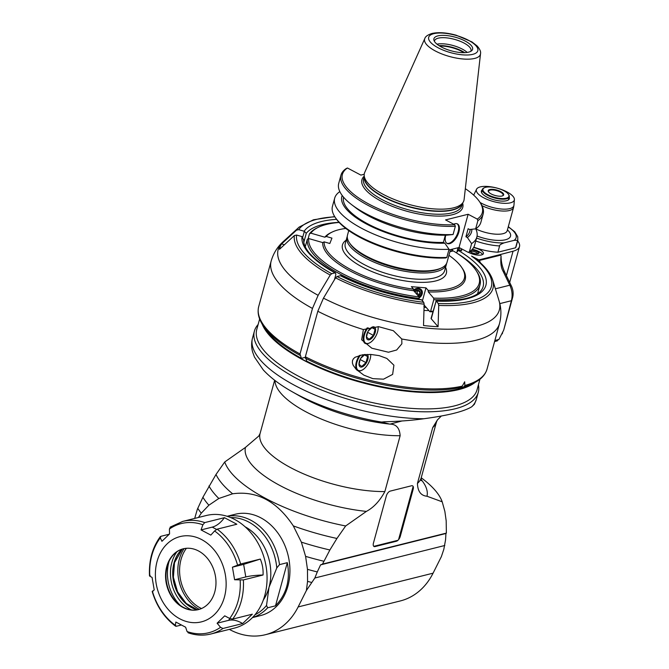 <?xml version="1.0" encoding="UTF-8"?>
<svg xmlns="http://www.w3.org/2000/svg" width="669" height="669" viewBox="0 0 669 669"><rect width="100%" height="100%" fill="white"/><g stroke="black" fill="none" stroke-linecap="round" stroke-linejoin="round"><path stroke-width="1" d="M441.331 416.026L437.459 419.881L432.726 427.566L417.439 483.419C417.74 491.414 420.926 495.687 426.989 496.231L442.201 501.809L444.868 511.451L446.19 520.875L446.365 533.101L322.5 564.101L329.892 549.977L336.933 538.461L345.664 525.968L366.386 511.4C373.662 507.512 379.825 500.905 384.859 491.573L400.137 435.72C399.627 428.035 396.24 424.171 389.985 424.121L401.902 420.993M384.859 491.573A83.558 29.603 -164.7 0 1 298.692 471.67A83.558 29.603 -164.7 0 1 260.09 433.462L258.769 436.054L245.448 447.419L224.725 461.986L215.995 474.48L202.908 497.259L197.347 509.276L194.687 518.416M197.74 508.298A133.173 47.173 15.3 0 0 201.285 513.165L198.442 517.48M229.333 629.378A71.951 56.932 -104 0 0 265.367 634.714A71.951 56.932 -104 0 0 298.14 606.942L306.394 590.501L307.564 581.369L307.472 569.344L305.599 556.365L301.376 542.149L293.315 525.901C276.916 501.19 256.687 490.477 232.62 493.789L218.83 498.48L208.887 505.204L201.285 513.165M227.1 516.292L235.229 514.252A52.224 41.319 76 0 1 260.793 517.814A52.224 41.319 76 0 1 289.945 570.766A52.224 41.319 76 0 1 260.576 615.572L252.456 617.612M444.793 545.494L314.848 578.008L317.282 571.936L320.585 564.862L445.939 533.494L445.562 539.841L443.806 549.383L441.373 556.616L433.077 573.174A71.951 56.932 76 0 1 400.305 600.946L265.367 634.714M314.848 578.008L306.394 590.501M317.282 571.936A133.173 47.173 -164.7 0 1 307.472 569.344M311.654 582.448A135.222 47.9 -164.7 0 1 307.564 581.369M323.846 561.241A130.062 46.077 -164.7 0 1 305.599 556.365M322.5 564.101L320.585 564.862M396.391 541.238L375.05 546.581A4.641 2.316 -62.1 0 1 374.021 546.498A4.641 2.316 -62.1 0 1 373.436 543.086L386.322 495.98A4.641 2.316 -62.1 0 1 390.228 491.105L411.569 485.761A4.641 2.316 -62.1 0 1 412.589 485.845A4.641 2.316 -62.1 0 1 413.174 489.256L400.288 536.362A4.641 2.316 -62.1 0 1 396.391 541.238L395.68 540.861M471.77 406.752A116.046 41.11 -164.7 0 0 476.378 399.268L474.421 404.243L471.77 406.752C464.035 411.494 448.054 415.491 423.845 418.744C411.82 420.433 398.557 421.445 384.048 421.779L381.681 422.097L389.634 424.071M442.201 501.809A113.345 40.148 15.3 0 0 422.917 479.063L421.219 477.758M445.939 533.494L446.365 533.101M381.966 421.963L381.681 422.097A109.348 38.735 15.3 0 1 292.035 391.658L299.929 396.14A94.279 33.4 -164.7 0 0 389.985 424.121M258.134 324.515A116.046 41.11 15.3 0 0 254.404 331.088A116.046 41.11 15.3 0 0 297.496 378.938A116.046 41.11 15.3 0 0 410.933 411.218A116.046 41.11 15.3 0 0 478.276 392.327A116.046 41.11 15.3 0 0 478.419 384.775M473.117 383.387A113.73 40.291 -164.7 0 1 360.75 382.141A113.73 40.291 -164.7 0 1 263.402 326.012A113.73 40.291 15.3 0 0 360.75 382.141A113.73 40.291 15.3 0 0 473.117 383.387M424.062 307.389A73.113 25.899 15.3 0 0 426.203 307.431M329.892 549.977A125.839 44.58 -164.7 0 1 301.376 542.149M336.933 538.461A120.428 42.657 -164.7 0 1 293.315 525.901M224.725 461.986A113.345 40.148 15.3 0 0 345.664 525.968M215.995 474.48A120.428 42.657 15.3 0 0 232.62 493.789M208.954 485.995A125.839 44.58 15.3 0 0 218.83 498.48M202.908 497.259A130.062 46.077 15.3 0 0 208.887 505.204M230.68 517.589A50.861 40.24 76 0 1 276.782 567.939L279.5 564.628L287.31 562.671C290.48 579.864 286.549 594.256 275.503 605.83L267.692 607.787L266.521 605.445A50.861 40.24 76 0 1 254.998 614.778M275.503 605.83L287.31 562.671M276.782 567.939L269.013 587.349L266.521 605.445M245.038 526.737A46.42 36.728 76 0 1 269.013 587.349A46.42 36.728 76 0 1 263.36 599.942M224.433 517.672C220.678 522.815 216.605 525.968 212.24 527.122L201.043 529.923L210.827 535.1L214.598 530.96L217.157 529.162L236.843 524.237L224.433 517.672L204.747 522.598A58.027 45.91 -104 0 0 182.687 521.419L206.278 515.515A58.027 45.91 76 0 1 264.899 560.664A58.027 45.91 76 0 1 234.451 628.099L210.86 634.003A58.027 45.91 -104 0 0 222.978 628.475L220.544 627.305L217.107 623.215L224.725 615.831L229.668 618.465L232.645 619.109L252.33 614.184L242.671 623.55L222.978 628.475M240.623 564L260.308 559.075C262.44 564.159 263.352 569.47 263.051 575.006L243.365 579.931L234.602 579.747L232.436 567.187L240.623 564A58.027 45.91 -104 0 0 217.157 529.162M181.291 625.03L176.39 626.251L175.37 625.356L175.838 622.045L185.622 627.213L187.077 631.553L188.8 632.815M170.562 526.938L169.424 529.012L169.558 533.921L161.94 541.305L160.301 537.851L160.903 536.312L169.232 534.222M152.189 591.48C156.588 606.223 164.398 617.796 175.604 626.184L176.39 626.251M201.043 529.923L202.891 524.764L204.747 522.598M150.182 575.482L149.806 576.21L152.064 577.397L154.23 589.949L152.398 591.245L152.925 591.421M201.612 539.565A43.953 34.78 -104 0 0 156.17 583.611A43.953 34.78 -104 0 0 214.506 614.468A43.953 34.78 -104 0 0 201.612 539.565M263.051 575.006C255.968 575.215 250.214 575.867 245.799 576.946L234.602 579.747M260.308 559.075L243.633 564.385L232.436 567.187M149.505 575.909C148.744 560.664 152.34 547.585 160.292 536.672L160.903 536.312M230.103 618.674L228.305 620.414L217.107 623.215M228.305 620.414C232.695 619.385 237.487 620.431 242.671 623.55M214.774 591.914A31.334 24.795 76 0 1 198.367 609.61A31.334 24.795 76 0 1 166.715 585.233A31.334 24.795 76 0 1 183.155 548.823A31.334 24.795 76 0 1 208.644 559.928A31.334 24.795 76 0 1 214.774 591.914M183.365 548.764A31.334 24.795 -104 0 0 168.153 563.398A31.334 24.795 -104 0 0 178.272 603.814A31.334 24.795 -104 0 0 198.576 609.559M169.165 561.09A37.899 29.988 -104 0 0 180.245 605.378M199.32 609.35A38.309 30.314 76 0 1 199.211 609.292A38.309 30.314 76 0 1 184.117 548.605M201.486 608.547A36.971 29.252 76 0 1 200.223 607.912A36.971 29.252 76 0 1 186.408 548.287M398.573 539.64L413.141 486.422M373.795 546.339L397.971 540.293M479.932 379.239L477.064 389.751A114.19 40.449 -164.7 0 1 356.243 398.632A114.19 40.449 -164.7 0 1 256.771 329.483L259.647 318.971M475.241 382.308A114.19 40.449 -164.7 0 1 360.708 382.3A114.19 40.449 -164.7 0 1 262.123 324.005M401.76 338.999L401.877 343.774L396.667 349.996L388.488 352.237L371.83 348.214L361.645 339.785L363.376 329.549L378.587 326.664L393.355 330.72L401.76 338.999A118.371 41.93 15.3 0 0 499.509 323.52L487.057 369.045A118.371 41.93 -164.7 0 1 464.88 385.461L464.679 381.79L462.262 386.122A118.371 41.93 -164.7 0 1 305.357 356.786L306.728 361.151A113.73 40.291 -164.7 0 0 458.048 389.115L462.262 386.122M340.872 275.737C365.592 287.954 392.36 295.932 421.169 299.662L421.545 299.804A2.341 1.02 94.7 0 1 421.629 299.896A95.157 33.709 -164.7 0 1 340.37 275.703L337.034 276.531L335.554 277.878L323.462 298.148L317.808 311.261L305.357 356.786M305.256 357.363L301.393 358.333L300.021 353.968L312.473 308.442L318.126 295.322L330.218 275.059L331.699 273.713L335.035 272.877A95.157 33.709 -164.7 0 1 302.02 236.609L296.601 235.053A100.785 35.7 15.3 0 0 331.699 273.713M372.867 378.654L363.894 375.167L356.226 369.439L353.165 365.257L352.387 362.933L352.479 360.591L353.466 358.709L355.08 357.271L362.422 354.804L370.793 354.445L379.164 355.632L386.849 358.433L393.907 365.19L392.636 374.389L383.529 379.172L372.867 378.654M473.811 247.187A33.651 11.925 15.3 0 0 497.895 252.221L515.582 247.798A33.651 11.925 15.3 0 0 516.083 246.66L517.798 240.38L517.739 236.726L514.754 231.809L508.306 226.682M473.585 247.58A9.282 3.286 -164.7 0 1 483.394 253.61A9.282 3.286 -164.7 0 1 477.674 255.098A9.282 3.286 -164.7 0 1 468.384 252.238M462.455 249.311L461.326 249.587A2.325 0.82 15.3 0 0 460.866 249.922A2.325 0.82 15.3 0 0 461.727 250.875A2.325 0.82 15.3 0 0 458.574 250.281L456.283 252.782M458.232 250.365A95.157 33.709 -164.7 0 1 436.205 301.1L438.27 303.5A100.785 35.7 15.3 0 0 471.553 256.076L478.828 259.923A1.162 0.92 -104 0 1 479.33 260.467L500.671 255.132L501.064 255.934A29.01 22.955 -104 0 0 504.643 271.949L511.409 286.014A13.924 11.022 76 0 1 512.588 297.646L503.841 329.616A6.966 5.511 76 0 1 503.623 330.285L498.932 339.467L494.868 340.488M500.671 255.132A1.162 0.92 76 0 0 500.169 254.58L513.048 251.201A32.497 11.507 15.3 0 0 519.495 246.602A32.497 11.507 15.3 0 0 517.664 240.882M334.868 216.84A100.785 35.7 15.3 0 0 298.717 229.668L304.136 231.231A95.157 33.709 -164.7 0 1 336.566 219.348M497.895 252.221L499.609 245.941C499.275 245.197 500.746 244.177 504.016 242.889L514.043 240.38A31.334 11.097 15.3 0 0 508.239 226.933M514.043 240.38C517.037 240.104 518.124 240.48 517.296 241.517L515.582 247.798M483.695 197.781A19.66 6.966 15.3 0 0 503.489 203.284A19.66 6.966 15.3 0 0 514.402 199.588A19.66 6.966 15.3 0 0 497.192 188.14A19.66 6.966 15.3 0 0 476.562 189.235A19.66 6.966 15.3 0 0 483.695 197.781M509.168 197.146A14.509 5.135 -164.7 0 1 509.352 198.685A14.509 5.135 -164.7 0 1 500.93 201.051A14.509 5.135 -164.7 0 1 486.756 197.012A14.509 5.135 -164.7 0 1 481.371 191.033A14.509 5.135 -164.7 0 1 482.307 189.795M484.147 187.864A13.924 4.934 15.3 0 0 483.879 187.981A13.924 4.934 15.3 0 0 482.382 189.511A13.924 4.934 15.3 0 0 490.837 196.736A13.924 4.934 15.3 0 0 506.492 198.827A13.924 4.934 15.3 0 0 509.251 196.862A13.924 4.934 15.3 0 0 508.741 194.779A13.924 4.934 15.3 0 0 508.574 194.545M506.249 198.225A13.464 4.767 15.3 0 0 508.423 194.311A13.464 4.767 15.3 0 0 497.192 188.165A13.464 4.767 15.3 0 0 484.389 187.738A13.464 4.767 15.3 0 0 488.872 195.231A13.464 4.767 15.3 0 0 506.249 198.225M502.068 196.009A8.011 2.835 -164.7 0 1 494.516 195.306A8.011 2.835 -164.7 0 1 488.504 191.844A8.011 2.835 -164.7 0 1 496.682 190.029A8.011 2.835 -164.7 0 1 502.795 195.758A8.011 2.835 -164.7 0 1 502.068 196.009M488.679 192.087A7.543 2.676 -164.7 0 1 488.537 191.192A7.543 2.676 -164.7 0 1 490.034 190.13A7.543 2.676 -164.7 0 1 498.514 191.259A7.543 2.676 -164.7 0 1 503.096 195.172A7.543 2.676 -164.7 0 1 502.519 195.875M458.926 250.223L459.586 247.798M452.771 249.06L452.194 251.184M428.879 310.533A75.43 26.718 -164.7 0 1 423.97 310.458M478.009 293.457A92.84 32.89 15.3 0 0 477.8 292.938M438.27 303.5L438.73 305.399L438.086 326.723L431.254 318.795A2.325 0.82 -164.7 0 1 431.095 318.352L436.113 301.008A2.341 1.02 -85.3 0 1 436.205 301.1M337.034 276.531A100.785 35.7 15.3 0 0 423.703 302.296L424.154 304.194L423.519 325.519A113.513 40.215 15.3 0 0 438.086 326.723M423.703 302.296L421.629 299.896M340.37 275.703L340.881 275.737M480.509 262.917L479.33 260.467M471.553 256.076L474.739 258.083C484.356 265.468 490.335 272.768 492.685 280.002L499.015 300.674A114.642 40.608 -164.7 0 1 445.228 329.198A114.642 40.608 -164.7 0 1 323.462 298.148M369.372 342.996A11.607 5.787 -62.1 0 1 369.163 343.105A11.607 5.787 -62.1 0 1 365.232 343.414A11.607 5.787 -62.1 0 1 363.777 334.876A11.607 5.787 -62.1 0 1 367.055 327.994M378.102 326.781L378.085 326.639A11.139 5.553 -62.1 0 1 378.102 326.781A11.139 5.553 -62.1 0 1 369.581 342.896A11.139 5.553 -62.1 0 1 364.413 335.002A11.139 5.553 -62.1 0 1 368.067 327.685M372.784 326.882A7.167 3.571 117.9 0 0 368.176 331.113A7.167 3.571 117.9 0 0 367.574 332.25A7.167 3.571 117.9 0 0 368.36 339.885A7.167 3.571 117.9 0 0 375.05 332.995A7.167 3.571 117.9 0 0 372.784 326.882M367.59 332.209L366.545 337.117L369.163 339.283L373.427 335.395L375.083 329.349L372.466 327.191L368.167 331.13M373.427 335.395L367.557 332.292M375.083 329.349L371.755 327.593M464.88 385.461L464.085 386.632L458.758 388.722M301.393 358.333A113.73 40.291 -164.7 0 1 265.944 329.817L263.252 325.786A117.694 41.695 15.3 0 0 300.021 355.348M464.085 386.632A117.694 41.695 15.3 0 0 473.368 383.27L468.994 385.361A113.73 40.291 -164.7 0 1 459.235 388.823M334.441 279.751L335.846 274.625L335.562 272.927L335.035 272.877M296.601 235.053L294.377 235.538L279.475 249.311A113.513 40.215 15.3 0 1 281.59 243.926L296.501 230.161L298.717 229.668M303.81 242.32L306.268 233.339L304.353 231.307A2.341 2.183 -158.5 0 0 304.136 231.231M284.417 244.745L281.59 243.926M305.574 245.665A92.84 32.89 15.3 0 0 304.972 246.117M302.02 236.609A2.341 2.183 21.5 0 1 302.229 236.684L303.609 240.096M501.064 255.934C500.387 262.574 501.039 267.642 503.038 271.146L509.803 285.203A18.565 14.693 76 0 1 511.375 300.724L512.588 297.646M503.841 329.616L511.375 300.724L499.81 303.617M502.628 332.694L502.243 333.864M496.992 340.521L498.932 339.467M482.608 254.521A9.282 3.286 15.3 0 0 480.785 252.723A19.727 19.727 0 0 0 472.205 249.403M469.947 251.385A4.875 1.723 15.3 0 0 475.007 253.643A4.875 1.723 15.3 0 0 478.987 252.999A4.875 1.723 15.3 0 0 477.181 250.992A4.875 1.723 15.3 0 0 472.013 249.612M478.895 253.2A4.875 1.723 15.3 0 0 477.064 251.41A4.875 1.723 15.3 0 0 471.595 250.03M478.778 253.334A4.758 1.689 15.3 0 0 476.997 251.427A4.758 1.689 15.3 0 0 471.536 250.081M470.349 251.761A3.83 1.355 -164.7 0 1 476.219 252.397A3.83 1.355 -164.7 0 1 477.649 253.76M361.929 370.208A11.607 5.787 -62.1 0 1 361.72 370.317A11.607 5.787 -62.1 0 1 357.79 370.626A11.607 5.787 -62.1 0 1 356.334 362.096A11.607 5.787 -62.1 0 1 359.462 355.423M370.701 354.436A11.139 5.553 -62.1 0 1 362.13 370.108A11.139 5.553 -62.1 0 1 356.962 362.213A11.139 5.553 -62.1 0 1 360.407 355.18M364.195 354.578A7.167 3.571 117.9 0 0 360.733 358.325A7.167 3.571 117.9 0 0 360.123 359.47A7.167 3.571 117.9 0 0 360.323 366.938A7.167 3.571 117.9 0 0 366.637 362.406A7.167 3.571 117.9 0 0 367.181 354.394M360.148 359.42L359.094 364.337L361.712 366.495L365.985 362.615L367.632 356.569L365.023 354.411L360.716 358.35M365.985 362.615L360.106 359.504M367.632 356.569L364.312 354.813M418.953 299.386L419.062 296.919L413.71 290.722L413.567 289.175L411.393 286.658L425.969 287.862L428.143 290.379L428.285 291.927L433.637 298.123L433.78 299.67A89.362 31.652 15.3 0 0 480.024 284.793A89.362 31.652 15.3 0 0 476.763 271.472L475.977 270.293A88.199 31.242 15.3 0 0 453.264 250.917L449.903 251.753M433.78 299.67L430.627 311.185L429.916 311.737L424.564 305.532L423.845 306.084M433.035 311.261A89.362 31.652 -164.7 0 1 430.627 311.185M339.15 222.459A88.199 31.242 15.3 0 0 318.511 227.217A88.199 31.242 15.3 0 0 310.851 233.163L324.85 237.202A73.69 26.108 -164.7 0 1 330.946 232.636L332.225 232.026A72.528 25.69 15.3 0 0 326.263 236.483L331.949 238.122L329.825 243.499L324.139 241.86L322.726 242.588L308.727 238.549L307.322 239.276L305.273 246.777M324.85 237.202L326.263 236.483M428.143 290.379A72.528 25.69 15.3 0 0 461.719 267.449A72.528 25.69 15.3 0 0 448.924 255.315M345.823 228.447A72.528 25.69 15.3 0 0 332.225 232.026M461.719 267.449L462.513 268.629A73.69 26.108 -164.7 0 1 428.285 291.927M318.511 227.217L317.231 227.828A89.362 31.652 15.3 0 0 309.446 233.891L310.851 233.163M308.083 238.883L309.446 233.891M425.066 306.109A72.528 25.69 -164.7 0 1 424.096 306.093M307.322 239.276A89.362 31.652 15.3 0 0 419.204 298.466M308.727 238.549A88.199 31.242 15.3 0 0 419.062 296.919M413.71 290.722A73.69 26.108 -164.7 0 1 322.726 242.588M324.139 241.86A72.528 25.69 15.3 0 0 413.567 289.175M422.423 300.816L425.969 287.862M432.876 311.821A88.199 31.242 -164.7 0 1 429.916 311.737M413.651 290.062A5.804 4.8 -40.8 0 1 421.595 290.053A5.804 4.8 -40.8 0 1 419.154 297.864M419.095 297.27A5.419 4.482 139.2 0 0 421.06 290.003A5.419 4.482 139.2 0 0 413.668 290.187M413.885 290.915A4.875 4.031 -40.8 0 1 420.667 290.371A4.875 4.031 -40.8 0 1 419.07 296.994M418.401 296.15A3.579 2.96 139.2 0 0 420.283 292.654A3.579 2.96 139.2 0 0 417.849 290.304A3.579 2.96 139.2 0 0 414.588 291.734M417.958 295.639L419.12 295.23L419.948 292.211L417.757 290.48L414.705 291.876M419.12 295.23L417.021 292.796L417.648 290.513M415.917 293.273L417.021 292.796M433.637 298.123A88.199 31.242 15.3 0 0 475.977 270.293M347.303 236.291A51.53 18.255 15.3 0 0 347.002 237.152A51.53 18.255 15.3 0 0 366.127 258.401A51.53 18.255 15.3 0 0 436.18 271.639A51.53 18.255 15.3 0 0 446.399 264.347A51.53 18.255 15.3 0 0 446.574 263.452M450.48 249.637L447.026 262.265A51.58 18.272 -164.7 0 1 441.49 267.935L440.21 268.545A50.426 17.862 -164.7 0 1 435.619 270.142A50.426 17.862 -164.7 0 1 388.07 265.71A50.426 17.862 -164.7 0 1 350.188 243.917L349.394 242.738A51.58 18.272 -164.7 0 1 347.512 235.045L348.733 230.588M441.49 267.935A51.58 18.272 -164.7 0 1 436.798 269.565A51.58 18.272 -164.7 0 1 388.154 265.033A51.58 18.272 -164.7 0 1 349.394 242.738M459.034 247.497L468.124 214.264L477.265 219.098L477.892 220.628L475.642 228.865L469.571 229.509L468.124 228.739L465.925 236.767L467.38 237.537L471.603 243.633L469.379 251.77L468.166 252.33L459.034 247.497L448.832 250.047M449.05 249.278L446.817 257.414L445.613 257.975A72.528 25.69 -164.7 0 1 335.938 218.454L335.152 217.274A73.69 26.108 -164.7 0 1 332.46 206.286L334.692 198.141A73.69 26.108 15.3 0 0 371.019 232.887A73.69 26.108 15.3 0 0 449.05 249.278L444.818 243.182L443.371 242.412L445.345 235.204M468.124 214.264L445.562 219.909L454.703 224.742A72.528 25.69 15.3 0 1 369.321 204.313A72.528 25.69 15.3 0 1 347.437 167.994L360.867 175.094L364.22 174.258M368.468 164.056L369.037 162.793M470.34 229.434L469.78 231.482A65.411 23.172 -164.7 0 1 465.925 236.767M467.38 237.537A67.226 23.816 15.3 0 0 471.829 229.275M477.892 220.628A73.69 26.108 15.3 0 0 483.143 214.038L480.886 222.267A73.69 26.108 -164.7 0 1 475.642 228.865M483.143 214.038A73.69 26.108 15.3 0 0 480.451 203.05L479.665 201.871A72.528 25.69 15.3 0 0 465.331 188.683M477.265 219.098A72.528 25.69 15.3 0 0 479.665 201.871M453.724 224.224A11.055 5.511 -62.1 0 1 457.471 223.931A11.055 5.511 -62.1 0 1 457.17 236.282A11.055 5.511 -62.1 0 1 447.126 243.474A11.055 5.511 -62.1 0 1 445.738 235.346A11.055 5.511 -62.1 0 1 445.78 235.195M453.089 234.51A73.69 26.108 -164.7 0 1 351.651 204.672L355.833 207.875A67.226 23.816 -164.7 0 0 447.017 235.154L453.089 234.51L455.338 226.273L454.703 224.742M342.194 195.473A67.226 23.816 15.3 0 0 373.001 227.268A67.226 23.816 15.3 0 0 444.818 243.182M443.371 242.412A65.411 23.172 -164.7 0 1 375.158 227.493A65.411 23.172 -164.7 0 1 343.548 197.163M347.437 167.994L346.224 168.555A73.69 26.108 15.3 0 0 340.981 175.144A73.69 26.108 15.3 0 0 377.316 209.89A73.69 26.108 15.3 0 0 455.338 226.273M339.835 191.618A73.69 26.108 15.3 0 0 334.692 198.141M446.817 257.414A73.69 26.108 -164.7 0 1 335.152 217.274M351.651 204.672A73.69 26.108 -164.7 0 1 338.731 183.381L340.981 175.144M446.8 243.273A11.055 5.511 117.9 0 0 456.492 235.923A11.055 5.511 117.9 0 0 457.119 223.781M453.691 207.808A51.58 18.272 -164.7 0 1 398.114 200.951A51.58 18.272 -164.7 0 1 364.179 175.144A51.58 18.272 -164.7 0 1 364.756 172.334L424.815 38.534A28.918 10.244 15.3 0 0 441.465 53.796A28.918 10.244 15.3 0 0 474.681 58.42A28.918 10.244 15.3 0 0 480.518 53.771L464.11 199.513A51.58 18.272 -164.7 0 1 463.174 202.23A51.58 18.272 -164.7 0 1 453.691 207.808M468.618 52.14A20.053 7.108 -164.7 0 1 448.121 49.866A20.053 7.108 -164.7 0 1 433.972 40.349A20.053 7.108 -164.7 0 1 455.129 37.163A20.053 7.108 -164.7 0 1 471.72 50.677A20.053 7.108 -164.7 0 1 468.618 52.14M434.449 41.411A18.891 6.69 -164.7 0 1 434.532 40.842A18.891 6.69 -164.7 0 1 454.527 39.371A18.891 6.69 -164.7 0 1 470.984 50.811A18.891 6.69 -164.7 0 1 470.767 51.346M467.179 52.425A18.891 6.69 15.3 0 0 436.991 44.171M464.687 52.65A19.493 6.907 15.3 0 0 439.015 45.626M439.75 46.086A18.423 6.523 -164.7 0 1 463.818 52.667M471.603 243.633A73.69 26.108 15.3 0 0 476.846 237.035A73.69 26.108 15.3 0 0 475.743 228.798M476.846 237.035L474.622 245.18A73.69 26.108 -164.7 0 1 469.379 251.77M274.992 380.502A83.558 29.603 15.3 0 0 317.415 417.381A83.558 29.603 15.3 0 0 400.137 435.72M433.077 573.174L298.14 606.942M432.726 427.566A83.558 29.603 15.3 0 0 436.556 421.704L437.459 419.881M421.152 480.718L421.278 477.557A83.558 29.603 -164.7 0 1 417.439 483.419M426.989 496.231A94.003 33.299 15.3 0 0 421.01 479.364M423.845 418.744A116.046 41.11 -164.7 0 1 295.598 385.871A116.046 41.11 -164.7 0 1 252.506 338.029C251.285 342.771 251.335 347.479 252.673 352.145L254.479 357.087L263.26 369.915C270.393 377.609 279.993 384.859 292.035 391.658M245.448 447.419A94.003 33.299 15.3 0 0 366.386 511.4M375.05 546.581L374.339 546.205M412.464 488.88L413.174 489.256M400.288 536.362L399.577 535.986M279.5 564.628A52.224 41.319 -104 0 0 250.917 520.281A52.224 41.319 -104 0 0 227.201 516.317M252.531 617.537A52.224 41.319 -104 0 0 267.692 607.787M232.645 619.109A58.027 45.91 -104 0 0 243.365 579.931M169.424 529.012A56.28 44.53 76 0 1 202.891 524.764M149.806 576.21A56.28 44.53 76 0 1 160.301 537.851M175.37 625.356A56.28 44.53 76 0 1 152.398 591.245M220.544 627.305A56.28 44.53 76 0 1 187.077 631.553M240.163 580.107A56.28 44.53 76 0 1 229.668 618.465M214.598 530.96A56.28 44.53 76 0 1 237.57 565.071M243.633 564.385L245.799 576.946M212.24 527.122L216.547 529.405M191.485 609.944A35.858 28.374 76 0 1 171.824 562.545A35.858 28.374 76 0 1 176.925 551.766M197.138 609.844A34.236 27.086 76 0 1 174.032 562.955A34.236 27.086 76 0 1 181.96 549.19M182.119 549.14A34.236 27.086 -104 0 0 174.166 562.922A34.236 27.086 -104 0 0 197.305 609.819M317.808 311.261A118.371 41.93 15.3 0 0 363.376 329.549M300.021 353.968A118.371 41.93 -164.7 0 1 258.702 306.578C257.18 312.666 258.694 319.071 263.252 325.786M258.702 306.578L271.162 261.052A118.371 41.93 15.3 0 0 312.473 308.442M500.169 254.58L478.828 259.923M475.768 240.991A33.651 11.925 15.3 0 0 499.609 245.941M517.296 241.517A33.651 11.925 15.3 0 0 517.798 240.38M476.562 238.08A31.334 11.097 15.3 0 0 504.016 242.889M507.428 229.902A25.531 9.048 -164.7 0 1 504.669 239.937A25.531 9.048 -164.7 0 1 477.064 236.023M507.085 231.056L507.202 230.73A20.89 7.401 -164.7 0 1 475.784 228.89M481.964 205.651A20.89 7.401 15.3 0 0 513.541 207.566L507.202 230.73M514.402 199.588L513.951 205.216A20.714 7.334 -164.7 0 1 502.461 209.113A20.714 7.334 -164.7 0 1 481.596 203.309A20.714 7.334 -164.7 0 1 480.041 202.439M473.828 195.264A20.714 7.334 -164.7 0 1 474.087 194.311L473.711 195.156M458.048 247.747L457.103 251.201M457.195 253.367A92.84 32.89 -164.7 0 1 483.093 286.767C480.083 296.576 464.353 301.276 435.904 300.883M431.254 318.795L436.113 301.008M335.554 277.878A102.792 36.41 15.3 0 0 424.154 304.194M438.73 305.399A102.792 36.41 15.3 0 0 492.685 280.002M305.357 358.166A117.694 41.695 15.3 0 0 461.192 387.351M318.126 295.322A114.642 40.608 -164.7 0 1 283.213 241.643C277.451 246.811 273.429 253.283 271.162 261.052M294.377 235.538A102.792 36.41 15.3 0 0 330.218 275.059M334.709 216.589L313.443 219.783L299.185 227.067A102.792 36.41 15.3 0 0 296.501 230.161M304.353 231.307L302.789 237.027M306.268 233.339A92.84 32.89 -164.7 0 1 339.049 222.342M511.409 286.014L509.803 285.203L495.386 288.816M503.038 271.146L504.643 271.949M513.048 251.201L506.383 275.569M445.571 267.374A53.846 19.075 -164.7 0 1 389.375 277.526A53.846 19.075 -164.7 0 1 346.166 240.188M446.399 264.347L444.676 270.627A51.53 18.255 -164.7 0 1 434.465 277.919A51.53 18.255 -164.7 0 1 376.563 270.176A51.53 18.255 -164.7 0 1 345.279 243.432L347.002 237.152M462.63 203.125A52.282 18.523 -164.7 0 1 407.463 211.404A52.282 18.523 -164.7 0 1 364.195 176.19M462.363 203.552L461.777 205.718A50.886 18.03 -164.7 0 1 407.931 209.673A50.886 18.03 -164.7 0 1 363.61 178.857L364.195 176.7M364.204 177.001A50.886 18.03 15.3 0 0 396.625 202.891A50.886 18.03 15.3 0 0 452.47 210.033A50.886 18.03 15.3 0 0 462.204 203.819M463.174 202.23L461.961 204.221A50.936 18.046 -164.7 0 1 452.595 209.732A50.936 18.046 -164.7 0 1 397.721 202.958A50.936 18.046 -164.7 0 1 364.212 177.477L364.179 175.144M433.738 33.684A25.472 9.023 15.3 0 0 449.928 52.45A25.472 9.023 15.3 0 0 476.102 45.902A25.472 9.023 15.3 0 0 433.738 33.684M260.09 433.462L274.65 380.243M421.278 477.557L436.556 421.704M476.378 399.268L478.276 392.327M252.506 338.029L254.404 331.088M182.687 521.419L170.152 527.13M188.114 632.79C195.774 635.433 203.359 635.834 210.86 634.003M197.48 609.785L186.174 603.388L177.561 591.814L173.388 577.297L174.492 562.696L182.286 549.082M513.951 205.216L513.541 207.566M476.562 189.235L474.087 194.311M508.415 199.922L509.251 196.862M481.546 192.572L482.382 189.511M484.389 187.738L483.879 187.981M508.423 194.311L508.741 194.779M457.613 250.691L458.449 247.647M451.433 251.377L452.01 249.253M499.015 300.674C501.34 308.058 501.507 315.676 499.509 323.52M364.446 342.996L365.232 343.414M369.581 342.896L369.163 343.105M487.057 369.045C485.268 375.066 480.71 379.808 473.368 383.27M299.185 227.067L283.213 241.643M335.57 272.927C313.761 260.233 303.132 249.119 303.684 239.577M497.41 340.856L494.575 341.566M509.686 282.435L519.495 246.602M460.715 250.474L460.866 249.922M356.995 370.208L357.79 370.626M480.024 284.793L477.574 293.758M480.518 53.771C481.028 51.739 479.882 49.121 477.089 45.918L471.896 41.879L456.149 35.214C446.649 32.614 438.605 32.028 432.032 33.45C427.759 34.838 425.35 36.527 424.815 38.534"/></g></svg>
